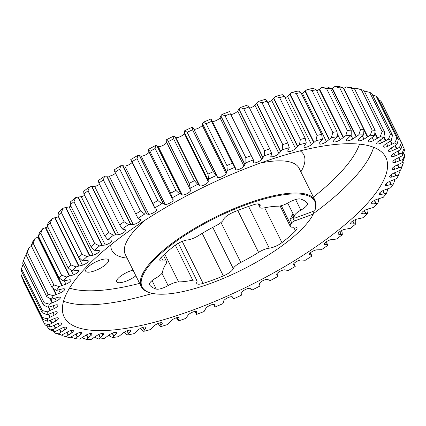 <?xml version="1.0" encoding="UTF-8"?>
<svg xmlns="http://www.w3.org/2000/svg" width="426" height="426" viewBox="0 0 426 426"><rect width="100%" height="100%" fill="white"/><g stroke="black" fill="none" stroke-linecap="round" stroke-linejoin="round"><path stroke-width="0.64" d="M150.676 292.966L149.883 292.742A97.006 29.33 -26.4 0 1 141.256 286.634A97.006 29.33 -26.4 0 1 244.854 204.342A97.006 29.33 -26.4 0 1 315.032 200.374A97.006 29.33 -26.4 0 1 315.022 210.013L314.718 210.779A96.356 29.133 153.6 0 0 245.014 205.156A96.356 29.133 153.6 0 0 158.685 255.472A96.356 29.133 153.6 0 0 150.676 292.966A96.356 29.133 153.6 0 0 211.818 282.96A96.356 29.133 153.6 0 0 313.328 214.044L313.627 213.277L312.748 211.509M255.914 164.676A179.527 54.283 153.6 0 0 64.188 316.981A179.527 54.283 153.6 0 0 194.064 309.633A179.527 54.283 153.6 0 0 385.796 157.332A179.527 54.283 153.6 0 0 255.914 164.676M281.304 205.705L290.665 224.566A10.437 3.158 153.6 0 0 290.25 226.408A10.437 3.158 153.6 0 0 293.61 227.106A10.437 3.158 -26.4 0 1 296.97 227.803A10.437 3.158 -26.4 0 1 295.495 230.903A88.922 26.886 -26.4 0 1 281.975 242.607A10.437 3.158 -26.4 0 1 273.886 246.989A10.437 3.158 -26.4 0 1 269.285 248.166A10.437 3.158 153.6 0 0 264.679 249.338A10.437 3.158 153.6 0 0 258.555 252.362L237.756 210.455M164.708 253.997L178.574 281.927A10.437 3.158 153.6 0 0 168.084 285.574A10.437 3.158 -26.4 0 1 162.945 288.003A10.437 3.158 -26.4 0 1 156.273 289.073A88.922 26.886 -26.4 0 1 149.547 284.856A10.437 3.158 -26.4 0 1 149.457 284.706A10.437 3.158 -26.4 0 1 155.98 277.986A10.437 3.158 153.6 0 0 162.599 271.91A72.755 21.998 153.6 0 1 166.167 263.55A10.437 3.158 153.6 0 0 166.587 261.702A10.437 3.158 153.6 0 0 163.227 261.005A10.437 3.158 -26.4 0 1 159.867 260.313A10.437 3.158 -26.4 0 1 161.342 257.213A88.922 26.886 -26.4 0 1 174.862 245.509A10.437 3.158 -26.4 0 1 187.552 239.95A10.437 3.158 153.6 0 0 198.276 235.754A72.755 21.998 153.6 0 1 216.009 225.679A10.437 3.158 153.6 0 0 223.559 219.491A10.437 3.158 -26.4 0 1 233.485 212.196A88.922 26.886 -26.4 0 1 253.731 204.709A10.437 3.158 -26.4 0 1 260.11 204.688A10.437 3.158 -26.4 0 1 259.988 206.024A10.437 3.158 153.6 0 0 259.865 207.355A10.437 3.158 153.6 0 0 264.093 207.899A72.755 21.998 153.6 0 1 278.258 206.184A10.437 3.158 153.6 0 0 283.615 204.965A10.437 3.158 153.6 0 0 288.753 202.536A10.437 3.158 -26.4 0 1 300.559 199.043A88.922 26.886 -26.4 0 1 307.29 203.261A10.437 3.158 -26.4 0 1 307.38 203.41A10.437 3.158 -26.4 0 1 300.852 210.13A10.437 3.158 153.6 0 0 294.233 216.206L287.731 203.106M220.993 222.489L240.823 262.437A10.437 3.158 153.6 0 0 233.278 268.625A10.437 3.158 -26.4 0 1 223.352 275.92A88.922 26.886 -26.4 0 1 213.101 279.957A88.922 26.886 -26.4 0 1 203.101 283.402A10.437 3.158 -26.4 0 1 196.721 283.428A10.437 3.158 -26.4 0 1 196.849 282.092A10.437 3.158 153.6 0 0 196.972 280.761A10.437 3.158 153.6 0 0 192.738 280.212L175.336 245.152M99.311 260.435A12.732 3.85 153.6 0 0 85.717 271.234A12.732 3.85 153.6 0 0 94.929 270.718A12.732 3.85 153.6 0 0 108.523 259.919A12.732 3.85 153.6 0 0 99.311 260.435M133.045 270.095A12.732 3.85 153.6 0 0 130.271 270.984A12.732 3.85 153.6 0 0 116.676 281.783A12.732 3.85 153.6 0 0 125.883 281.261A12.732 3.85 153.6 0 0 135.878 275.808M68.123 267.869A200.22 60.54 -26.4 0 1 70.977 264.924L50.204 223.08A200.22 60.54 153.6 0 0 47.35 226.025L68.123 267.869L72.074 271.085L77.516 270.324A4.936 1.491 -26.4 0 1 78.698 270.691A4.936 1.491 -26.4 0 1 73.426 274.882A4.936 1.491 -26.4 0 1 73.384 274.898L69.363 276.043L45.38 227.729L42.744 228.693L40.768 233.315L61.541 275.159A200.22 60.54 -26.4 0 0 59.182 277.986L38.409 236.137A200.22 60.54 153.6 0 1 40.768 233.315M78.767 257.379A200.22 60.54 -26.4 0 1 82.085 254.354L61.312 212.505A200.22 60.54 153.6 0 0 58 215.535L78.767 257.379L82.42 260.813L87.367 260.472A4.936 1.491 -26.4 0 1 88.241 260.845A4.936 1.491 -26.4 0 1 82.974 265.031A4.936 1.491 -26.4 0 1 82.474 265.206L78.656 266.112L54.672 217.798L52.11 218.629L50.204 223.08M207.936 174.138A200.22 60.54 -26.4 0 1 213.309 171.63L192.536 129.786A200.22 60.54 153.6 0 0 187.163 132.294L207.936 174.138L208.687 179.048L208.154 180.4L208.287 181.811A4.936 1.491 -26.4 0 1 203.042 185.443A4.936 1.491 -26.4 0 1 199.821 185.928L198.835 184.793L174.857 136.48L173.744 136.07L173.664 138.86L194.437 180.709A200.22 60.54 -26.4 0 0 189.133 183.393L168.361 141.549A200.22 60.54 153.6 0 1 173.664 138.86M208.207 180.235L184.224 131.922L184.304 133.498A4.936 1.491 -26.4 0 1 179.058 137.129A4.936 1.491 -26.4 0 1 175.837 137.614L175.491 137.31M189.133 183.393L190.257 188.164L190.044 189.389L190.592 190.603A4.936 1.491 -26.4 0 1 185.283 194.432A4.936 1.491 -26.4 0 1 182.28 194.975L180.858 194.08L156.875 145.772L155.517 145.516L155.112 148.525L175.885 190.369A200.22 60.54 -26.4 0 0 170.704 193.202L149.936 151.358A200.22 60.54 153.6 0 1 155.112 148.525M190.529 190.236L166.609 142.289A4.936 1.491 -26.4 0 1 161.305 146.123A4.936 1.491 -26.4 0 1 158.302 146.661L156.875 145.772M152.854 203.452A200.22 60.54 -26.4 0 1 157.849 200.508L137.076 158.658A200.22 60.54 153.6 0 0 132.081 161.608L152.854 203.452L155.096 208.719L156.523 209.613A4.936 1.491 -26.4 0 1 151.241 213.777A4.936 1.491 -26.4 0 1 148.796 214.353L146.544 213.964L122.56 165.655L120.75 165.719L119.765 169.165L140.532 211.008A200.22 60.54 -26.4 0 0 135.777 214.038L115.004 172.195A200.22 60.54 153.6 0 1 119.765 169.165M132.119 162.434A4.936 1.491 -26.4 0 1 127.262 165.464A4.936 1.491 -26.4 0 1 124.813 166.039L122.56 165.655M170.704 193.202L172.317 198.899L173.275 199.906A4.936 1.491 -26.4 0 1 167.956 203.91A4.936 1.491 -26.4 0 1 165.213 204.485L163.366 203.841L139.382 155.527L137.784 155.437L137.076 158.658M149.121 152.167A4.936 1.491 -26.4 0 1 143.972 155.602A4.936 1.491 -26.4 0 1 141.23 156.172L139.382 155.527M104.679 235.748A200.22 60.54 -26.4 0 1 108.806 232.655L88.033 190.811A200.22 60.54 153.6 0 0 83.906 193.905L104.679 235.748L107.666 239.609L111.463 240.115A4.936 1.491 -26.4 0 1 111.852 240.408A4.936 1.491 -26.4 0 1 106.58 244.593A4.936 1.491 -26.4 0 1 105.227 245.009L101.931 245.408L77.947 197.094L75.61 197.637L73.97 201.711L94.742 243.555A200.22 60.54 -26.4 0 0 90.999 246.633L70.226 204.789A200.22 60.54 153.6 0 1 73.97 201.711M84.63 195.358A4.936 1.491 -26.4 0 1 82.601 196.285A4.936 1.491 -26.4 0 1 81.244 196.695L77.947 197.094M90.999 246.633L94.327 250.286L98.725 250.366A4.936 1.491 -26.4 0 1 99.333 250.712A4.936 1.491 -26.4 0 1 94.066 254.897A4.936 1.491 -26.4 0 1 93.129 255.206L89.551 255.861L65.567 207.547L63.101 208.239L61.312 212.505M70.945 206.237A4.936 1.491 -26.4 0 1 70.082 206.589A4.936 1.491 -26.4 0 1 69.145 206.892L65.567 207.547M135.777 214.038L138.035 218.298L138.785 219.07L140.521 219.624A4.936 1.491 -26.4 0 1 140.596 219.736A4.936 1.491 -26.4 0 1 135.33 223.922A4.936 1.491 -26.4 0 1 133.216 224.47L130.585 224.342L106.601 176.034L104.588 176.263L103.353 179.921L124.126 221.765A200.22 60.54 -26.4 0 0 119.663 224.848L98.891 182.999A200.22 60.54 153.6 0 1 103.353 179.921M115.526 173.244A4.936 1.491 -26.4 0 1 111.346 175.608A4.936 1.491 -26.4 0 1 109.232 176.156L106.601 176.034M119.663 224.848L122.289 228.911L123.348 229.513L125.446 229.832A4.936 1.491 -26.4 0 1 125.654 230.045A4.936 1.491 -26.4 0 1 120.388 234.231A4.936 1.491 -26.4 0 1 118.641 234.726L115.659 234.864L91.675 186.551L89.487 186.939L88.033 190.811M99.551 184.33A4.936 1.491 -26.4 0 1 96.404 185.917A4.936 1.491 -26.4 0 1 94.657 186.412L91.675 186.551M382.17 131.597A200.22 60.54 -26.4 0 1 384.699 132.23L363.932 90.387A200.22 60.54 153.6 0 0 361.397 89.753L382.17 131.597L380.21 136.639L373.639 140.458A4.936 1.491 -26.4 0 1 371.738 141.31A4.936 1.491 -26.4 0 1 368.17 141.512A4.936 1.491 -26.4 0 1 369.246 139.701L374.518 135.665L375.157 130.393L354.384 88.549A200.22 60.54 153.6 0 0 351.37 88.235L372.143 130.079A200.22 60.54 -26.4 0 1 375.157 130.393M390.456 134.233A200.22 60.54 -26.4 0 1 392.479 135.186L371.706 93.337A200.22 60.54 153.6 0 0 369.683 92.389L390.456 134.233L388.453 139.164L381.653 142.822A4.936 1.491 -26.4 0 1 380.216 143.44A4.936 1.491 -26.4 0 1 376.643 143.642A4.936 1.491 -26.4 0 1 378.048 141.56L383.778 137.534L384.699 132.23M360.487 129.701A200.22 60.54 -26.4 0 1 363.953 129.69L343.18 87.847A200.22 60.54 153.6 0 0 339.714 87.852L360.487 129.701L358.74 134.92L352.824 138.924A4.936 1.491 -26.4 0 1 350.05 140.282A4.936 1.491 -26.4 0 1 346.476 140.484A4.936 1.491 -26.4 0 1 347.009 139.195L351.205 135.266L351.205 130.127L330.432 88.283A200.22 60.54 153.6 0 0 326.556 88.613L347.323 130.463A200.22 60.54 -26.4 0 1 351.205 130.127M372.143 130.079L370.274 135.223L363.99 139.153A4.936 1.491 -26.4 0 1 361.647 140.255A4.936 1.491 -26.4 0 1 358.08 140.458A4.936 1.491 -26.4 0 1 358.862 138.908L363.623 134.904L363.953 129.69M396.915 137.965A200.22 60.54 -26.4 0 1 398.401 139.217L377.633 97.373A200.22 60.54 153.6 0 0 376.142 96.122L396.915 137.965L394.897 142.758L387.953 146.214A4.936 1.491 -26.4 0 1 386.978 146.613A4.936 1.491 -26.4 0 1 383.411 146.816A4.936 1.491 -26.4 0 1 385.173 144.467L391.297 140.5L392.479 135.186M401.468 142.747A200.22 60.54 -26.4 0 1 402.41 144.292L381.637 102.442A200.22 60.54 153.6 0 0 380.7 100.903L401.468 142.747L399.487 147.385L392.463 150.607A4.936 1.491 -26.4 0 1 391.957 150.804A4.936 1.491 -26.4 0 1 388.39 151.006A4.936 1.491 -26.4 0 1 390.546 148.392L396.995 144.52L398.401 139.217M402.245 144.84L404.077 148.53L402.16 152.998L395.142 155.948A4.936 1.491 -26.4 0 1 395.099 155.964A4.936 1.491 -26.4 0 1 391.531 156.166A4.936 1.491 -26.4 0 1 394.103 153.285L400.807 149.558L402.41 144.292M347.323 130.463L345.747 135.734L340.257 139.776A4.936 1.491 -26.4 0 1 337.072 141.395A4.936 1.491 -26.4 0 1 333.499 141.597A4.936 1.491 -26.4 0 1 333.824 140.553L337.403 136.746L337.057 131.703L316.284 89.859A200.22 60.54 153.6 0 0 312.034 90.509L332.807 132.358A200.22 60.54 -26.4 0 1 337.057 131.703M332.807 132.358L331.423 137.662L326.428 141.688A4.936 1.491 -26.4 0 1 322.855 143.578A4.936 1.491 -26.4 0 1 319.287 143.78A4.936 1.491 -26.4 0 1 319.441 142.966L322.375 139.323L321.662 134.398L300.889 92.554A200.22 60.54 153.6 0 0 296.32 93.518L317.093 135.367A200.22 60.54 -26.4 0 1 321.662 134.398M329.298 139.206L305.314 90.898L302.449 93.374A4.936 1.491 -26.4 0 1 301.581 93.949M317.093 135.367L315.938 140.681L311.486 144.648A4.936 1.491 -26.4 0 1 307.556 146.805A4.936 1.491 -26.4 0 1 303.988 147.007A4.936 1.491 -26.4 0 1 304.031 146.416L306.278 142.971L305.192 138.184L284.424 96.34A200.22 60.54 153.6 0 0 279.578 97.607L300.351 139.451A200.22 60.54 -26.4 0 1 305.192 138.184M313.994 142.225L290.01 93.912L287.507 96.335A4.936 1.491 -26.4 0 1 285.148 97.81M300.351 139.451L299.457 144.755L295.596 148.621A4.936 1.491 -26.4 0 1 291.347 151.044A4.936 1.491 -26.4 0 1 287.779 151.246A4.936 1.491 -26.4 0 1 287.747 150.857L289.286 147.652L287.827 143.019L267.054 101.175A200.22 60.54 153.6 0 0 261.99 102.73L282.763 144.574A200.22 60.54 -26.4 0 1 287.827 143.019M297.715 146.278L273.732 97.969L271.618 100.312A4.936 1.491 -26.4 0 1 267.757 102.581M282.763 144.574L282.156 149.84L278.934 153.568A4.936 1.491 -26.4 0 1 274.403 156.251A4.936 1.491 -26.4 0 1 270.829 156.454A4.936 1.491 -26.4 0 1 270.782 156.246L271.596 154.452L271.596 153.312L269.754 148.85L248.986 107.006A200.22 60.54 153.6 0 0 243.757 108.832L264.53 150.676A200.22 60.54 -26.4 0 1 269.754 148.85M280.643 151.331L256.66 103.017L254.956 105.254A4.936 1.491 -26.4 0 1 250.419 107.938A4.936 1.491 -26.4 0 1 249.583 108.215M264.53 150.676L264.232 155.884L261.681 159.425A4.936 1.491 -26.4 0 1 256.905 162.365A4.936 1.491 -26.4 0 1 253.332 162.567A4.936 1.491 -26.4 0 1 253.31 162.519L253.715 160.884L253.39 159.894L230.402 113.769A200.22 60.54 153.6 0 0 225.066 115.845L245.839 157.695A200.22 60.54 -26.4 0 1 251.175 155.612M262.959 157.322L238.975 109.008L237.697 111.111A4.936 1.491 -26.4 0 1 232.921 114.056A4.936 1.491 -26.4 0 1 230.908 114.589M245.839 157.695L245.882 162.817L244.029 166.135A4.936 1.491 -26.4 0 1 239.045 169.324A4.936 1.491 -26.4 0 1 235.53 169.612L235.493 169.548M244.859 164.186L220.876 115.877L220.045 117.826A4.936 1.491 -26.4 0 1 215.066 121.011A4.936 1.491 -26.4 0 1 212.404 121.586M226.909 165.544A200.22 60.54 -26.4 0 1 232.292 163.233L211.52 121.389A200.22 60.54 153.6 0 0 206.136 123.694L226.909 165.544L227.298 170.57L226.451 172.035L226.163 173.627A4.936 1.491 -26.4 0 1 221.025 177.04A4.936 1.491 -26.4 0 1 217.638 177.44L217.484 177.264M226.541 171.854L202.558 123.54L202.18 125.313A4.936 1.491 -26.4 0 1 197.041 128.732A4.936 1.491 -26.4 0 1 193.91 129.243M402.852 161.848L403.337 162.823L401.681 166.923L394.897 169.228A4.936 1.491 -26.4 0 1 392.181 169.149A4.936 1.491 -26.4 0 1 395.637 165.773L402.634 162.444L404.514 157.311A200.22 60.54 -26.4 0 0 404.7 155.245L403.571 152.971M404.077 148.53A200.22 60.54 -26.4 0 1 404.455 150.341L402.692 155.554A196.434 59.395 153.6 0 0 402.16 152.998M33.1 243.097L53.873 284.941A200.22 60.54 -26.4 0 0 52.036 287.619L31.263 245.77A200.22 60.54 153.6 0 1 33.1 243.097L35.113 238.32L37.792 237.234L61.775 285.548L59.097 286.629L53.873 284.941M27.296 252.314L48.069 294.164A200.22 60.54 -26.4 0 0 46.764 296.661L25.997 254.817A200.22 60.54 153.6 0 1 27.296 252.314L29.303 247.405L31.993 246.212M23.409 260.877L44.182 302.726A200.22 60.54 -26.4 0 0 43.431 305.021L22.663 263.177A200.22 60.54 153.6 0 1 23.409 260.877L25.374 255.845L26.284 255.403M21.486 268.689L42.259 310.533A200.22 60.54 -26.4 0 0 42.073 312.599L21.3 270.755A200.22 60.54 153.6 0 1 21.486 268.689L23.148 264.152M21.545 275.659L42.318 317.503A200.22 60.54 -26.4 0 0 42.696 319.314L21.923 277.47A200.22 60.54 153.6 0 1 21.545 275.659L22.429 273.029M82.49 337.493L82.82 338.153L86.361 339.405A196.434 59.395 153.6 0 0 91.239 339.394L97.155 335.384A4.936 1.491 -26.4 0 1 103.502 333.824A4.936 1.491 -26.4 0 1 102.97 335.118L100.11 337.594L98.614 334.591M71.318 336.854L71.616 337.451L75.466 338.649A196.434 59.395 153.6 0 0 79.71 339.091L85.988 335.155A4.936 1.491 -26.4 0 1 91.904 333.856A4.936 1.491 -26.4 0 1 91.121 335.4L87.932 337.909L86.441 334.911M95.142 336.854L95.568 337.717L98.779 339.048A196.434 59.395 153.6 0 0 104.237 338.579L109.722 334.538A4.936 1.491 -26.4 0 1 116.484 332.717A4.936 1.491 -26.4 0 1 116.16 333.76L113.657 336.183L112.182 333.212M109.131 334.964L109.716 336.141L112.576 337.568A196.434 59.395 153.6 0 0 118.556 336.652L123.551 332.626A4.936 1.491 -26.4 0 1 130.697 330.533A4.936 1.491 -26.4 0 1 130.537 331.343L128.423 333.686L126.985 330.789M23.755 281.16L23.59 281.708L44.363 323.558A200.22 60.54 -26.4 0 0 45.3 325.097L50.497 326.923L57.521 323.707A4.936 1.491 -26.4 0 1 61.594 323.307A4.936 1.491 -26.4 0 1 59.438 325.922L55.311 328.265L53.926 325.48M46.897 325.666L48.367 328.627A200.22 60.54 -26.4 0 0 49.858 329.878L55.082 331.556L62.031 328.095A4.936 1.491 -26.4 0 1 66.573 327.493A4.936 1.491 -26.4 0 1 64.811 329.841L60.854 332.269L59.459 329.468M61.781 335.028L62.068 335.613L66.206 336.774A196.434 59.395 153.6 0 0 66.509 336.865A196.434 59.395 153.6 0 0 69.768 337.669L76.345 333.856A4.936 1.491 -26.4 0 1 81.813 332.797A4.936 1.491 -26.4 0 1 80.738 334.612L77.25 337.115L75.785 334.17M53.495 331.05L54.294 332.663A200.22 60.54 -26.4 0 0 56.317 333.611L61.53 335.15L68.33 331.492A4.936 1.491 -26.4 0 1 73.336 330.672A4.936 1.491 -26.4 0 1 71.935 332.749L68.192 335.23L66.77 332.365M124.419 332.051L125.111 333.446L127.608 334.99A196.434 59.395 153.6 0 0 134.041 333.633L138.493 329.665A4.936 1.491 -26.4 0 1 143.024 327.301A4.936 1.491 -26.4 0 1 145.996 327.306A4.936 1.491 -26.4 0 1 145.953 327.898L144.249 330.129L142.87 327.349M140.852 328.19L141.576 329.66L143.706 331.343A196.434 59.395 153.6 0 0 150.527 329.559L154.382 325.688A4.936 1.491 -26.4 0 1 159.015 323.132A4.936 1.491 -26.4 0 1 162.205 323.062A4.936 1.491 -26.4 0 1 162.231 323.456L160.959 325.555L159.659 322.935M158.243 323.419L158.946 324.825L160.693 326.662A196.434 59.395 153.6 0 0 167.823 324.468L171.044 320.746A4.936 1.491 -26.4 0 1 175.736 318.004A4.936 1.491 -26.4 0 1 179.154 317.86A4.936 1.491 -26.4 0 1 179.202 318.068L178.372 320.017L177.168 317.594M176.417 317.785L178.387 320.996A196.434 59.395 153.6 0 0 185.747 318.424L188.303 314.889A4.936 1.491 -26.4 0 1 193.005 311.976A4.936 1.491 -26.4 0 1 196.647 311.741A4.936 1.491 -26.4 0 1 196.668 311.795L196.29 313.563L195.215 311.395M367.356 209.161L368 210.465L367.563 213.501L362.617 213.841A4.936 1.491 -26.4 0 1 361.738 213.469A4.936 1.491 -26.4 0 1 367.505 209.107L373.89 207.371A196.434 59.395 153.6 0 0 377.905 203.229L378.65 199.975L378.144 198.958M326.449 241.67L327.695 245.403L326.635 244.801L324.532 244.481A4.936 1.491 -26.4 0 1 324.324 244.268A4.936 1.491 -26.4 0 1 326.412 241.696A4.936 1.491 -26.4 0 1 331.343 239.588L336.513 239.061A196.434 59.395 153.6 0 0 342.318 234.699L342.094 232.095L341.37 230.642M342.318 234.699L338.521 234.199A4.936 1.491 -26.4 0 1 338.132 233.901A4.936 1.491 -26.4 0 1 340.017 231.467A4.936 1.491 -26.4 0 1 344.756 229.305L350.39 228.363A196.434 59.395 153.6 0 0 355.657 224.028L355.774 221.211L355.055 219.763M196.29 313.563L196.588 314.42A196.434 59.395 153.6 0 0 204.102 311.491L205.955 308.174A4.936 1.491 -26.4 0 1 210.476 305.17A4.936 1.491 -26.4 0 1 214.448 304.702L214.464 306.161L215.103 306.992A196.434 59.395 153.6 0 0 222.686 303.743L223.533 302.274L223.82 300.687A4.936 1.491 -26.4 0 1 228.027 297.652A4.936 1.491 -26.4 0 1 232.346 296.869L232.772 298.136L233.73 298.802A196.434 59.395 153.6 0 0 241.297 295.266L241.83 293.908L241.696 292.502A4.936 1.491 -26.4 0 1 245.546 289.467A4.936 1.491 -26.4 0 1 250.163 288.386L250.999 289.446L252.256 289.93A196.434 59.395 153.6 0 0 259.727 286.15L259.935 284.919L259.391 283.711A4.936 1.491 -26.4 0 1 262.842 280.707A4.936 1.491 -26.4 0 1 267.698 279.339L268.939 280.18L270.483 280.484A196.434 59.395 153.6 0 0 277.773 276.501L277.661 275.409L276.708 274.408A4.936 1.491 -26.4 0 1 279.722 271.474A4.936 1.491 -26.4 0 1 284.77 269.828L288.216 270.563A196.434 59.395 153.6 0 0 295.245 266.415L294.813 265.478L293.461 264.695A4.936 1.491 -26.4 0 1 296.001 261.868A4.936 1.491 -26.4 0 1 301.187 259.961L305.25 260.281A196.434 59.395 153.6 0 0 311.949 256.01L310.474 252.756M377.905 203.229L372.468 203.99A4.936 1.491 -26.4 0 1 371.286 203.617A4.936 1.491 -26.4 0 1 376.6 199.416L383.256 197.307A196.434 59.395 153.6 0 0 386.574 193.329L387.591 189.863L387.223 189.123M386.574 193.329L380.7 194.501A4.936 1.491 -26.4 0 1 379.177 194.16A4.936 1.491 -26.4 0 1 384.028 190.14L390.887 187.68A196.434 59.395 153.6 0 0 393.475 183.91L394.737 180.23L394.428 179.607M403.337 162.823A200.22 60.54 -26.4 0 1 402.591 165.123L400.626 170.155A196.434 59.395 153.6 0 0 401.681 166.923M399.716 170.597L400.003 171.183L398.528 175.075L396.159 175.65L394.716 172.743M396.159 175.65L391.979 177.024A4.936 1.491 -26.4 0 1 389.683 176.833A4.936 1.491 -26.4 0 1 393.603 173.222L400.626 170.155M399.189 167.642L397.783 164.814M393.475 183.91L391.249 184.336L389.774 181.354M391.249 184.336L387.229 185.48A4.936 1.491 -26.4 0 1 385.333 185.198A4.936 1.491 -26.4 0 1 389.721 181.375L396.697 178.595A196.434 59.395 153.6 0 0 398.528 175.075M384.524 193.596L383.033 190.587M311.949 256.01L310.165 253.028M311.31 255.328L309.457 254.684A4.936 1.491 -26.4 0 1 309.382 254.578A4.936 1.491 -26.4 0 1 311.672 251.878A4.936 1.491 -26.4 0 1 316.768 249.844L321.412 249.737A196.434 59.395 153.6 0 0 327.695 245.403M326.79 244.87L325.533 242.346M294.973 265.771L293.881 263.566L294.973 265.771M355.657 224.028L354.24 223.81L352.829 220.966M354.24 223.81L351.258 223.948A4.936 1.491 -26.4 0 1 350.646 223.597A4.936 1.491 -26.4 0 1 352.345 221.296A4.936 1.491 -26.4 0 1 356.855 219.108L362.899 217.761A196.434 59.395 153.6 0 0 367.563 213.501M341.151 234.321L339.81 231.616M365.918 213.442L364.459 210.503M376.046 203.33L374.56 200.337M196.588 314.42L195.092 311.411M178.372 320.017L178.387 320.996M160.959 325.555L160.693 326.662M144.249 330.129L143.706 331.343M68.192 335.23L66.206 336.774M77.25 337.115L75.466 338.649M60.854 332.269L58.687 333.814L54.294 332.663M55.311 328.265L52.989 329.793L48.367 328.627M128.423 333.686L127.608 334.99M113.657 336.183L112.576 337.568M87.932 337.909L86.361 339.405M100.11 337.594L98.779 339.048M42.696 319.314L47.824 321.31L54.842 318.366A4.936 1.491 -26.4 0 1 58.453 318.147A4.936 1.491 -26.4 0 1 55.881 321.023L51.626 323.265L50.215 320.416M51.626 323.265L49.176 324.756L44.363 323.558M42.073 312.599L47.089 314.777L54.027 312.136A4.936 1.491 -26.4 0 1 57.18 312.077A4.936 1.491 -26.4 0 1 54.177 315.208L49.842 317.317L48.372 314.356M49.842 317.317L47.286 318.76L42.318 317.503M43.431 305.021L48.303 307.391L55.087 305.08A4.936 1.491 -26.4 0 1 57.798 305.165A4.936 1.491 -26.4 0 1 54.342 308.541L49.975 310.495L48.42 307.359M49.975 310.495L47.35 311.869L42.259 310.533M46.764 296.661L51.455 299.238L58.005 297.289A4.936 1.491 -26.4 0 1 60.295 297.481A4.936 1.491 -26.4 0 1 56.381 301.091L52.031 302.87L49.778 298.333M29.303 247.405A196.434 59.395 -26.4 0 0 27.472 250.925L25.997 254.817M52.031 302.87L49.352 304.159L44.182 302.726M52.036 287.619L56.509 290.399L62.755 288.833A4.936 1.491 -26.4 0 1 64.645 289.11A4.936 1.491 -26.4 0 1 60.263 292.939L55.976 294.52L52.787 288.098M35.113 238.32A196.434 59.395 -26.4 0 0 32.525 242.09L31.263 245.77M55.976 294.52L53.287 295.713L48.069 294.164M59.182 277.986L63.405 280.984L69.284 279.813A4.936 1.491 -26.4 0 1 70.807 280.148A4.936 1.491 -26.4 0 1 65.95 284.174L61.775 285.548M42.744 228.693A196.434 59.395 -26.4 0 0 39.426 232.671L38.409 236.137M52.11 218.629A196.434 59.395 -26.4 0 0 48.095 222.771L47.35 226.025M69.363 276.043L66.728 277.001L61.541 275.159M63.101 208.239A196.434 59.395 -26.4 0 0 58.437 212.499L58 215.535M78.656 266.112L76.089 266.942L70.977 264.924M187.163 132.294L184.703 130.734L184.224 131.922M198.835 184.793L197.728 184.378L194.437 180.709M190.055 189.24L166.065 141.081M168.361 141.549L166.273 139.85L166.076 140.926M180.858 194.08L179.5 193.825L175.885 190.369M131.027 160.229L155.096 208.719M132.081 161.608L131.117 160.41M146.544 213.964L144.733 214.033L140.532 211.008M172.29 198.772L148.37 150.66M149.936 151.358L148.227 149.499L148.307 150.458M163.366 203.841L161.768 203.745L157.849 200.508M89.487 186.939A196.434 59.395 -26.4 0 0 83.682 191.301L83.906 193.905M101.931 245.408L99.593 245.946L94.742 243.555M75.61 197.637A196.434 59.395 -26.4 0 0 70.343 201.972L70.226 204.789M89.551 255.861L87.085 256.548L82.085 254.354M120.75 165.719A196.434 59.395 -26.4 0 0 114.051 169.99L115.004 172.195M130.585 224.342L128.572 224.571L124.126 221.765M104.588 176.263A196.434 59.395 -26.4 0 0 98.305 180.597L98.891 182.999M115.659 234.864L113.47 235.248L108.806 232.655M377.596 138.029L374.907 132.608M361.397 89.753L356.232 88.331L354.682 89.146M354.384 88.549L350.534 87.351A196.434 59.395 -26.4 0 0 346.29 86.909L343.51 88.507M385.786 140.474L383.927 136.73M369.683 92.389L364.219 90.972M363.932 90.387L359.491 89.135A196.434 59.395 -26.4 0 0 356.232 88.331M356.317 136.416L332.333 88.107L330.858 89.146M339.714 87.852L334.761 86.606L332.333 88.107M330.432 88.283L327.221 86.952A196.434 59.395 -26.4 0 0 321.763 87.421L316.869 91.036M367.739 136.671L343.755 88.363M346.29 86.909L351.37 88.235M343.18 87.847L339.639 86.595A196.434 59.395 -26.4 0 0 334.761 86.606M392.208 143.972L390.701 140.931M372.505 94.95L376.142 96.122M396.803 148.498L395.365 145.596M379.103 100.334L380.7 100.903M399.513 153.994L398.118 151.187M404.7 155.245L402.895 159.537L400.312 160.394L398.928 157.609M400.312 160.394L395.956 162.178A4.936 1.491 -26.4 0 1 392.799 162.237A4.936 1.491 -26.4 0 1 395.807 159.1L402.692 155.554M343.457 137.263L319.473 88.954M321.763 87.421L326.556 88.613M316.284 89.859L313.424 88.432A196.434 59.395 -26.4 0 0 307.444 89.348L305.314 90.898M307.444 89.348L312.034 90.509M300.889 92.554L298.392 91.01A196.434 59.395 -26.4 0 0 291.959 92.367L290.01 93.912M291.959 92.367L296.32 93.518M284.424 96.34L282.294 94.657A196.434 59.395 -26.4 0 0 275.473 96.441L273.732 97.969M275.473 96.441L279.578 97.607M267.054 101.175L265.307 99.338A196.434 59.395 -26.4 0 0 258.177 101.532L256.66 103.017M258.177 101.532L261.99 102.73M248.986 107.006L247.612 105.004A196.434 59.395 -26.4 0 0 240.253 107.576L238.975 109.008M240.253 107.576L243.757 108.832M230.402 113.769L253.007 159.111M225.066 115.845L221.898 114.509L220.876 115.877M235.461 169.473L235.519 168.153L211.472 119.722L210.897 119.008L211.52 121.389M235.456 168.036L232.292 163.233M206.136 123.694L203.314 122.257L202.558 123.54M217.398 176.96L193.122 127.768L192.27 127.198L192.536 129.786M217.1 176.082L216.254 175.512L213.309 171.63M38.777 236.877L37.792 237.234M47.856 227.042L45.38 227.729M58.644 216.839A4.936 1.491 -26.4 0 1 58.495 216.893L54.672 217.798M130.755 159.585A196.434 59.395 -26.4 0 1 137.784 155.437M148.227 149.499A196.434 59.395 -26.4 0 1 155.517 145.516M166.273 139.85A196.434 59.395 -26.4 0 1 173.744 136.07M199.261 185.203L174.857 136.48M184.703 130.734A196.434 59.395 -26.4 0 1 192.27 127.198M193.228 127.864L217.276 176.279L193.122 127.768M203.314 122.257A196.434 59.395 -26.4 0 1 210.897 119.008M235.519 168.153L211.472 119.722M221.898 114.509A196.434 59.395 -26.4 0 1 229.412 111.58M259.935 284.919L259.45 284.078M402.634 162.444A196.434 59.395 153.6 0 0 402.895 159.537M400.807 149.558A196.434 59.395 153.6 0 0 399.487 147.385M396.995 144.52A196.434 59.395 153.6 0 0 394.897 142.758M391.297 140.5A196.434 59.395 153.6 0 0 388.453 139.164M383.778 137.534A196.434 59.395 153.6 0 0 380.21 136.639M374.518 135.665A196.434 59.395 153.6 0 0 370.274 135.223M363.623 134.904A196.434 59.395 153.6 0 0 358.74 134.92M351.205 135.266A196.434 59.395 153.6 0 0 345.747 135.734M337.403 136.746A196.434 59.395 153.6 0 0 331.423 137.662M322.375 139.323A196.434 59.395 153.6 0 0 315.938 140.681M306.278 142.971A196.434 59.395 153.6 0 0 299.457 144.755M289.286 147.652A196.434 59.395 153.6 0 0 282.156 149.84M264.232 155.884A196.434 59.395 -26.4 0 1 271.596 153.312M253.39 159.894A196.434 59.395 153.6 0 0 245.882 162.817M234.875 167.322A196.434 59.395 153.6 0 0 227.298 170.57M216.254 175.512A196.434 59.395 153.6 0 0 208.687 179.048M197.728 184.378A196.434 59.395 153.6 0 0 190.257 188.164M179.5 193.825A196.434 59.395 153.6 0 0 172.21 197.813M161.768 203.745A196.434 59.395 153.6 0 0 154.739 207.899M144.733 214.033A196.434 59.395 153.6 0 0 138.035 218.298M128.572 224.571A196.434 59.395 153.6 0 0 122.289 228.911M113.47 235.248A196.434 59.395 153.6 0 0 107.666 239.609M99.593 245.946A196.434 59.395 153.6 0 0 94.327 250.286M87.085 256.548A196.434 59.395 153.6 0 0 82.42 260.813M76.089 266.942A196.434 59.395 153.6 0 0 72.074 271.085M66.728 277.001A196.434 59.395 153.6 0 0 63.405 280.984M59.097 286.629A196.434 59.395 153.6 0 0 56.509 290.399M53.287 295.713A196.434 59.395 153.6 0 0 51.455 299.238M49.352 304.159A196.434 59.395 153.6 0 0 48.303 307.391M47.35 311.869A196.434 59.395 153.6 0 0 47.089 314.777M47.286 318.76A196.434 59.395 153.6 0 0 47.824 321.31M49.176 324.756A196.434 59.395 153.6 0 0 50.497 326.923M52.989 329.793A196.434 59.395 153.6 0 0 55.082 331.556M58.687 333.814A196.434 59.395 153.6 0 0 61.53 335.15M314.718 210.779L295.846 217.755A2.588 0.783 153.6 0 1 293.977 217.862A2.588 0.783 153.6 0 1 293.961 217.649A72.755 21.998 153.6 0 0 294.233 216.206M313.328 214.044L294.457 221.019A2.588 0.783 153.6 0 0 291.757 222.819L290.042 219.369A2.588 0.783 -26.4 0 1 292.742 217.569L293.663 217.228M290.665 224.566A72.755 21.998 153.6 0 0 291.757 222.819M240.823 262.437A72.755 21.998 153.6 0 0 258.555 252.362M178.574 281.927A72.755 21.998 153.6 0 0 192.738 280.212M395.802 175.746L394.375 172.881M398.816 167.759L397.426 164.963M390.914 184.405L389.465 181.492M384.209 193.644L382.756 190.72M311.198 255.238L310.123 253.076M326.635 244.801L325.453 242.415M277.63 275.34L276.879 273.833M294.813 265.478L293.871 263.582M354.017 223.788L352.669 221.073M340.96 234.279L339.687 231.707M365.657 213.442L364.257 210.62M375.759 203.356L374.326 200.465M214.464 306.161L213.596 304.414M196.269 313.43L195.257 311.39M178.387 319.862L177.253 317.578M161.017 325.384L159.782 322.903M144.35 329.948L143.035 327.296M68.501 335.001L67.095 332.168M77.532 336.891L76.089 333.995M61.184 332.04L59.805 329.271M55.662 328.041L54.299 325.299M128.561 333.489L127.188 330.714M113.833 335.976L112.411 333.111M88.177 337.685L86.723 334.761M100.323 337.381L98.875 334.469M51.993 323.046L50.614 320.267M50.225 317.109L48.788 314.218M50.369 310.298L48.846 307.237M52.425 302.684L50.444 298.695M56.37 294.355L53.484 288.54M62.169 285.393L38.186 237.085M69.747 275.91L45.763 227.596M79.028 265.994L55.045 217.686M198.985 184.868L175.001 136.554M208.154 180.4L184.17 132.092M181.045 194.128L157.061 145.82M146.794 213.969L122.816 165.655M163.584 203.868L139.6 155.554M102.267 245.339L78.283 197.025M89.907 255.77L65.923 207.457M130.867 224.321L106.883 176.007M115.968 234.817L91.989 186.503M377.218 138.237L374.811 133.391M385.397 140.671L383.794 137.449M355.966 136.639L331.987 88.331M367.372 136.89L363.937 129.967M391.813 144.158L390.338 141.187M396.404 148.669L394.998 145.836M399.119 154.148L397.756 151.395M399.923 160.533L398.56 157.78M343.127 137.491L319.149 89.178M328.994 139.435L305.011 91.121M313.722 142.449L289.739 94.135M297.476 146.501L273.492 98.188M280.436 151.544L256.452 103.236M262.789 157.529L238.805 109.216M244.726 164.383L220.743 116.074M226.451 172.035L202.467 123.726M293.977 217.862L292.263 214.411A2.588 0.783 -26.4 0 1 292.247 214.198A72.755 21.998 -26.4 0 1 290.042 219.369M69.566 288.098A169.34 51.205 153.6 0 0 139.637 283.37M152.508 293.413A179.527 54.283 -26.4 0 1 63.549 301.209M144.323 220.7A97.006 29.33 153.6 0 0 125.292 254.476L125.271 254.434M127.102 258.129A107.187 32.408 -26.4 0 1 110.792 244.865M315.032 200.374L299.063 168.211A97.006 29.33 153.6 0 0 260.659 162.95M264.684 207.781L281.975 242.607M168.084 285.574L161.976 273.274M223.352 275.92L202.212 233.331M208.287 181.811L184.304 133.498M373.639 140.458L372.217 137.598M381.653 142.822L380.296 140.09M352.824 138.924L351.077 135.409M363.99 139.153L362.446 136.038M387.953 146.214L386.632 143.557M392.463 150.607L391.174 148.008M395.142 155.948L393.885 153.419M340.257 139.776L337.211 133.636M326.428 141.688L302.449 93.374M311.486 144.648L287.507 96.335M295.596 148.621L271.618 100.312M278.934 153.568L254.956 105.254M261.681 159.425L237.697 111.111M244.029 166.135L220.045 117.826M226.163 173.627L202.18 125.313M390.919 174.889L391.979 177.024M394.897 169.228L393.757 166.939M387.229 185.48L386.254 183.526M380.7 194.501L379.827 192.744M324.532 244.481L324.282 243.97M351.258 223.948L350.742 222.899M338.521 234.199L338.132 233.416M362.617 213.841L361.972 212.542M372.468 203.99L371.706 202.456M179.016 317.69L179.202 318.068M161.912 322.807L162.231 323.456M145.495 326.982L145.953 327.898M70.833 330.533L71.935 332.749M79.721 332.562L80.738 334.612M63.639 327.482L64.811 329.841M58.208 323.44L59.438 325.922M129.957 330.171L130.537 331.343M115.457 332.339L116.16 333.76M90.2 333.542L91.121 335.4M102.155 333.467L102.97 335.118M54.603 318.456L55.881 321.023M52.872 312.583L54.177 315.208M53.005 305.852L54.342 308.541M54.997 298.307L56.381 301.091M58.788 289.968L60.263 292.939M64.315 280.872L65.95 284.174M71.115 270.324L73.384 274.898M58.495 216.893L82.474 265.206M175.837 137.614L199.821 185.928M158.302 146.661L182.28 194.975M124.813 166.039L148.796 214.353M141.23 156.172L165.213 204.485M81.244 196.695L105.227 245.009M69.145 206.892L93.129 255.206M109.232 176.156L133.216 224.47M94.657 186.412L118.641 234.726M395.956 162.178L394.753 159.755M292.742 217.569L294.457 221.019M292.247 214.198L293.961 217.649M182.248 241.393L203.101 283.402M295.495 230.903L293.61 227.106M149.393 284.547L149.547 284.856M156.273 289.073L152.066 280.596M163.227 261.005L161.342 257.213M258.976 203.979L259.988 206.024M295.601 199.544L300.852 210.13M248.566 206.429L269.285 248.166M233.278 268.625L212.787 227.356M300.176 150.852A107.187 32.408 -26.4 0 1 300.878 171.864M313.408 197.11A169.34 51.205 153.6 0 0 359.533 144.153M373.618 147.29A179.527 54.283 -26.4 0 1 313.547 213.495M250.509 288.69L250.722 289.105M175.416 137.183L199.4 185.491M163.376 255.238L166.587 261.702M259.865 207.355L258.145 203.894M280.106 205.976L290.25 226.408M196.972 280.761L178.35 243.246M125.292 254.476L141.256 286.634M66.509 336.865L63.692 336.071"/></g></svg>
